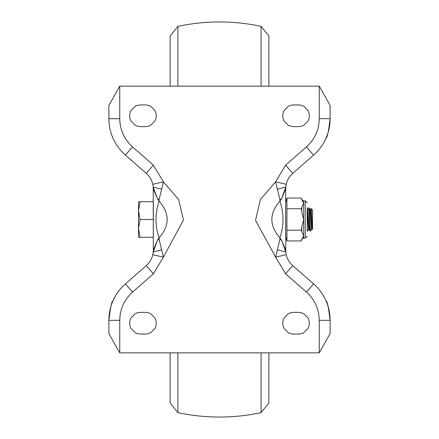 <?xml version="1.0" encoding="UTF-8"?>
<svg xmlns="http://www.w3.org/2000/svg" width="439" height="439" viewBox="0 0 439 439"><rect width="100%" height="100%" fill="white"/><g stroke="black" fill="none" stroke-linecap="round" stroke-linejoin="round"><path stroke-width="0.66" d="M268.887 54.639L268.887 86.154L268.887 36.031L261.09 26.378L261.09 86.154M177.91 352.846L177.91 412.622A197.55 197.55 0 0 0 261.09 412.622L268.887 402.969L268.887 352.846L268.887 384.361M308.046 317.99L308.996 320.338L309.385 323.099L308.996 326.089L308.052 328.432M303.744 332.74L301.395 333.689L298.635 334.079L293.466 334.079L290.706 333.689L288.363 332.746M288.357 313.687L290.706 312.738L293.466 312.349L298.635 312.349L301.395 312.738L303.739 313.682M308.996 320.338L308.057 318.012M284.055 328.438L283.106 326.089L282.716 323.329L283.106 320.338L284.049 317.995M290.706 312.738L288.379 313.676M283.106 326.089L284.044 328.416M130.954 328.438L130.004 326.089L129.615 323.329L130.004 320.338L130.948 317.995M135.256 313.687L137.605 312.738L140.365 312.349L145.534 312.349L148.294 312.738L150.637 313.682M150.643 332.74L148.294 333.689L145.534 334.079L140.365 334.079L137.605 333.689L135.261 332.746M130.004 326.089L130.943 328.416M154.945 317.99L155.894 320.338L156.284 323.099L155.894 326.089L154.951 328.432M148.294 333.689L150.621 332.751M155.894 320.338L154.956 318.012M130.954 121.01L130.004 118.662L129.615 115.901L130.004 112.911L130.948 110.568M135.256 106.26L137.605 105.311L140.365 104.921L145.534 104.921L148.294 105.311L150.637 106.254M150.643 125.313L148.294 126.262L145.534 126.651L140.365 126.651L137.605 126.262L135.261 125.318M130.004 118.662L130.943 120.988M154.945 110.562L155.894 112.911L156.284 115.671L155.894 118.662L154.951 121.005M148.294 126.262L150.621 125.324M155.894 112.911L154.956 110.584M308.046 110.562L308.996 112.911L309.385 115.671L308.996 118.662L308.052 121.005M303.744 125.313L301.395 126.262L298.635 126.651L293.466 126.651L290.706 126.262L288.363 125.318M288.357 106.26L290.706 105.311L293.466 104.921L298.635 104.921L301.395 105.311L303.739 106.254M308.996 112.911L308.057 110.584M284.055 121.01L283.106 118.662L282.716 115.901L283.106 112.911L284.049 110.568M290.706 105.311L288.379 106.249M283.106 118.662L284.044 120.988M290.706 333.689L288.346 332.735L284.06 328.454M283.106 320.338L284.06 317.979L288.341 313.693M301.395 312.738L303.755 313.693L308.041 317.973M308.996 326.089L308.041 328.449L303.761 332.735L301.39 333.695M148.294 312.738L150.654 313.693L154.94 317.973M155.894 326.089L154.94 328.449L150.659 332.735M137.605 333.689L135.245 332.735L130.959 328.454M130.004 320.338L130.959 317.979L135.239 313.693L137.61 312.733M148.294 105.311L150.654 106.265L154.94 110.546M155.894 118.662L154.94 121.021L150.659 125.307M137.605 126.262L135.245 125.307L130.959 121.027M130.004 112.911L130.959 110.551L135.239 106.265L137.61 105.305M290.706 126.262L288.346 125.307L284.06 121.027M283.106 112.911L284.06 110.551L288.341 106.265M301.395 105.311L303.755 106.265L308.041 110.546M308.996 118.662L308.041 121.021L303.761 125.307L301.39 126.267M319.263 352.846L319.263 320.327C319.043 309.078 314.774 299.667 306.455 292.089L285.602 273.832L275.621 257.144L255.525 220.312L260.409 199.471L275.621 181.856L285.602 165.168L306.455 146.911C314.768 139.333 319.043 129.922 319.263 118.673L319.263 86.154L119.737 86.154L108.872 105.431L108.872 118.673A48.4 48.4 0 0 0 125.389 155.088L146.242 173.345A20.743 20.743 0 0 1 152.794 184.292L153.233 187.069L157.546 198.966L159.083 201.128C169.827 213.376 169.827 225.624 159.083 237.872L159.148 239.507L163.379 257.144L153.398 273.832L132.545 292.089C124.232 299.667 119.957 309.078 119.737 320.327L119.737 352.846L319.263 352.846L330.128 333.569L330.128 320.327A48.4 48.4 0 0 0 313.611 283.912L292.758 265.655A20.743 20.743 0 0 1 286.206 254.708L285.767 251.931L281.454 240.034L279.917 237.872C269.173 225.624 269.173 213.376 279.917 201.128L279.852 199.493L275.621 181.856L286.212 184.292A20.743 20.743 0 0 1 292.758 173.345L313.611 155.088A48.4 48.4 0 0 0 330.128 118.673L330.128 105.431L319.263 86.154M119.737 86.154L119.737 118.673C119.957 129.922 124.226 139.333 132.545 146.911L153.398 165.168L163.379 181.856L178.607 199.498L183.48 220.005L163.379 257.144L152.794 254.708A20.743 20.743 0 0 1 146.242 265.655L125.389 283.912A48.4 48.4 0 0 0 108.872 320.327L108.872 333.569L119.737 352.846M286.206 254.708L275.621 257.144L279.852 239.507L279.917 237.872C284.017 225.624 284.017 213.376 279.917 201.128L281.454 198.966L285.767 187.069L286.212 184.292M152.794 184.292L163.379 181.856L159.148 199.493L159.083 201.128C154.983 213.376 154.983 225.624 159.083 237.872L157.546 240.034L153.233 251.931L152.794 254.708M277.508 189.176L285.767 187.069L285.679 188.951L281.454 198.966L279.852 199.493M277.508 249.824L285.767 251.931L285.679 188.951M319.263 320.327L330.128 320.327C328.575 307.536 327.214 301.055 326.056 300.891M115.27 296.281L112.944 300.891C111.78 301.066 110.425 307.541 108.872 320.327L119.737 320.327M159.148 239.507L157.546 240.034L153.321 250.049L153.233 251.931L161.492 249.824M161.492 189.176L153.233 187.069L153.321 250.049M323.73 142.719L326.056 138.109C327.22 137.934 328.575 131.459 330.128 118.673L319.263 118.673M279.852 239.507L281.454 240.034L285.679 250.049M286.919 198.077L286.925 240.94L285.679 236.292L285.679 202.708L286.925 198.055L301.379 198.055L301.774 199.674L303.678 203.405L303.667 219.39L301.774 211.999L301.774 207.131L301.379 208.75L301.774 211.999M140.09 201.72L138.504 210.61L138.504 201.72L153.321 201.72L153.321 237.279L138.504 237.279L138.504 228.39L140.09 237.279M159.148 199.493L157.546 198.966L153.321 188.951M153.321 219.5L140.09 219.5L138.504 228.39L138.504 210.61L140.09 219.5M301.379 198.055L301.774 199.674M286.925 208.75L301.379 208.75M301.774 207.131L303.678 203.405L303.678 200.93L305.237 200.93L307.212 202.906M286.925 230.195L301.379 230.195L301.774 231.819L301.774 226.947L301.379 230.195M301.774 226.947L303.678 219.473L303.678 235.567L301.774 231.819M303.678 238.07L301.774 239.315L303.678 235.567L303.678 238.07L305.237 238.07L305.237 200.93M286.925 240.94L301.379 240.94L301.774 239.315M301.774 239.518L301.384 240.923M285.679 231.32L285.679 227.122M177.91 86.154L177.91 26.378A197.55 197.55 0 0 1 261.09 26.378M177.91 26.378L170.112 36.031L170.112 86.154M170.112 352.846L170.112 402.969L177.91 412.622M261.09 352.846L261.09 412.622M308.535 229.52L307.602 231.128L307.212 231.155L307.212 207.652M307.212 210.33L308.496 229.553L309.237 229.553M307.015 209.452L307.755 209.452L309.199 229.515L310.132 231.123L310.532 231.155C310.005 231.556 309.561 207.367 309.045 207.845L310.016 209.491L311.454 229.548L312.173 229.548L310.719 209.452L309.978 209.452M311.251 208.525L312.178 229.537L312.546 229.18L312.546 209.82L311.256 208.53L310.68 209.485M310.164 231.155C309.682 231.979 309.166 207.126 308.683 207.845L309.045 207.845M308.683 207.845L307.717 209.485M307.569 231.155L307.212 228.006M307.212 223.747L307.212 219.478M285.602 273.832L292.758 265.655M306.455 292.089L313.611 283.912M132.545 292.089L125.389 283.912M153.398 273.832L146.242 265.655M153.398 165.168L146.242 173.345M132.545 146.911L125.389 155.088M119.737 118.673L108.872 118.673M306.455 146.911L313.611 155.088M285.602 165.168L292.758 173.345M303.678 200.93L301.774 199.482M305.237 238.07L307.212 236.094M310.56 231.128L311.492 229.515"/></g></svg>

